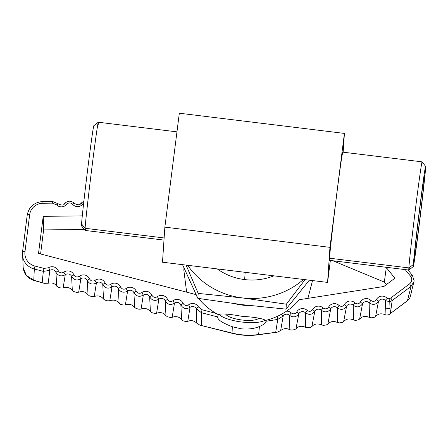 <?xml version="1.0" encoding="UTF-8"?>
<svg xmlns="http://www.w3.org/2000/svg" width="448" height="448" viewBox="0 0 448 448"><rect width="100%" height="100%" fill="white"/><g stroke="black" fill="none" stroke-linecap="round" stroke-linejoin="round"><path stroke-width="0.67" d="M408.828 270.049L329.493 260.338A54.505 0.851 97 0 1 329.515 258.194L408.856 267.904A54.505 0.851 97 0 0 409.405 267.495A54.505 0.851 97 0 1 408.856 267.904L329.515 258.194A54.505 0.851 -83 0 1 336.202 198.57A54.505 0.851 -83 0 1 342.731 152.135L422.072 161.846A54.505 0.851 -83 0 1 422.083 161.851A54.505 0.851 -83 0 0 415.542 208.281A54.505 0.851 -83 0 0 408.856 267.904L413.353 264.55A50.467 0.79 97 0 1 420.403 202.474A50.467 0.79 97 0 1 425.566 168.325A50.467 0.79 -83 0 1 418.51 230.395A50.467 0.79 -83 0 1 413.353 264.55A50.467 0.79 97 0 1 420.403 202.474A50.467 0.79 97 0 1 425.566 168.325A50.467 0.79 -83 0 1 418.51 230.395A50.467 0.79 -83 0 1 413.353 264.55A50.467 0.79 97 0 1 419.591 208.953A50.467 0.79 97 0 1 425.6 166.348A50.467 0.79 97 0 1 425.566 168.325A50.467 0.79 -83 0 1 419.423 223.149A50.467 0.79 -83 0 1 413.342 266.526A50.467 0.79 -83 0 1 413.353 264.55L408.856 267.904A54.505 0.851 97 0 0 408.828 270.049A54.505 0.851 97 0 0 408.845 270.043L413.342 266.526M81.564 223.944A50.467 0.79 97 0 0 81.53 225.921L85.047 230.418A54.505 0.851 -83 0 1 85.081 228.284L81.564 223.944A50.467 0.79 -83 0 1 87.707 169.126A50.467 0.79 -83 0 1 93.789 125.748L98.286 122.231A54.505 0.851 97 0 0 91.717 169.081A54.505 0.851 97 0 0 85.081 228.284L81.564 223.944A50.467 0.79 -83 0 1 88.62 161.874A50.467 0.79 -83 0 1 93.778 127.725A50.467 0.79 -83 0 0 88.62 161.874A50.467 0.79 -83 0 0 81.564 223.944M163.985 240.089L85.058 230.429A54.505 0.851 -83 0 1 85.047 230.418M424.463 177.016A41.35 0.644 97 0 0 424.469 175.398A41.35 0.644 97 0 0 419.485 210.941A41.35 0.644 97 0 0 414.456 255.858A41.35 0.644 97 0 0 414.428 257.477A41.35 0.644 97 0 0 419.35 222.572A41.35 0.644 97 0 0 424.463 177.016A41.35 0.644 97 0 0 420.235 204.999A41.35 0.644 97 0 0 414.456 255.858A41.35 0.644 97 0 0 418.684 227.875A41.35 0.644 97 0 0 424.463 177.016A41.35 0.644 97 0 0 420.235 204.999A41.35 0.644 97 0 0 414.456 255.858A41.35 0.644 97 0 0 418.684 227.875A41.35 0.644 97 0 0 424.463 177.016L424.043 177.33L424.463 177.016M343.146 152.186L344.417 133.414L329.958 247.341L164.864 227.136L179.323 113.215L164.864 227.136L162.49 262.209L164.864 227.136L329.958 247.341L327.578 282.408L162.49 262.209L164.864 227.136L179.323 113.215L344.417 133.414L343.146 152.186L344.417 133.414L329.958 247.341L327.578 282.408L330.366 260.445M176.96 131.852L98.297 122.226A54.505 0.851 97 0 0 98.286 122.231M217.23 268.906A57.686 55.423 3.9 0 0 244.658 279.586A57.686 55.423 3.9 0 1 217.23 268.906A57.686 55.423 3.9 0 0 244.658 279.586A57.686 55.423 3.9 0 0 273.918 275.845A57.686 55.423 3.9 0 1 244.658 279.586L245.151 272.322L244.658 279.586A57.686 55.423 3.9 0 0 273.918 275.845M186.099 265.098L198.195 293.406L186.099 265.098L198.195 293.406L242.329 297.914A76.916 73.898 -176.1 0 0 303.475 279.462A76.916 73.898 -176.1 0 1 242.329 297.914L286.339 304.192L305.054 279.653L286.339 304.192L286.009 309.131L241.875 304.618L197.865 298.34L182.543 264.662M303.475 279.462A76.916 73.898 -176.1 0 1 242.329 297.914A76.916 73.898 -176.1 0 1 187.667 265.289A76.916 73.898 -176.1 0 0 242.329 297.914L286.339 304.192L286.009 309.131L241.875 304.618L197.865 298.34L198.195 293.406L242.329 297.914A76.916 73.898 -176.1 0 1 187.667 265.289M309.378 280.185L286.009 309.131L309.378 280.185L286.009 309.131L241.875 304.618L197.865 298.34L198.195 293.406L242.329 297.914L286.339 304.192L305.054 279.653M312.53 280.566L307.922 298.362M386.383 284.592L384.339 282.089L332.914 260.758M198.486 298.441A64.562 62.031 3.9 0 0 216.132 313.438A64.562 62.031 3.9 0 0 218.243 314.608C221.217 313.404 229.062 313.964 241.78 316.288C254.722 317.106 262.685 318.478 265.67 320.415A64.562 62.031 3.9 0 0 276.954 316.501A64.562 62.031 3.9 0 0 280.75 314.636A64.562 62.031 3.9 0 0 286.507 311.17A64.562 62.031 3.9 0 0 299.32 299.706L383.874 286.479L394.912 278.191L386.288 267.557L385.392 267.182M250.398 305.626A64.562 62.031 -176.1 0 1 234.886 303.738M183.994 267.91L183.837 270.217L186.642 292.158M40.594 253.971L43.714 229.079L43.21 216.362L38.506 253.422L195.507 294.482A64.562 62.031 3.9 0 0 197.075 296.643M390.13 308.717L385.291 308.056L385.364 300.574L389.771 301.79L390.186 313.673L388.629 314.726L386.652 315.101L385.09 314.692C381.192 313.107 378.028 313.706 375.598 316.495L374.136 317.369L371.532 317.794L369.477 317.486C365.596 315.638 362.309 316.176 359.61 319.088L358.17 319.95L355.583 320.365L353.556 320.051C349.636 318.164 346.332 318.685 343.638 321.614L342.199 322.482L339.612 322.885L337.624 322.588C333.777 320.779 330.518 321.278 327.846 324.072L326.362 324.929L323.719 325.332L321.642 325.013C317.755 323.221 314.513 323.714 311.909 326.486L310.436 327.337L307.804 327.729L305.726 327.393C301.795 325.556 298.542 326.032 295.96 328.832L294.487 329.683L291.855 330.07L289.822 329.75C286.608 328.026 283.556 328.3 280.661 330.568M283.203 315.991L280.655 330.562L277.502 332.125L258.63 334.522A8.075 1.137 82.2 0 1 258.39 334.785C249.581 335.972 240.845 335.485 232.176 333.334L232.058 333.06C240.845 335.255 249.698 335.742 258.63 334.522L259.437 326.491C263.945 324.593 266.095 322.857 265.888 321.278L265.916 321.675M218.904 314.149A24.226 6.703 -172.8 0 0 241.847 322.028A24.226 6.703 -172.8 0 0 265.294 319.995M258.804 318.108A16.901 4.682 7.2 0 1 241.976 320.001A16.901 4.682 7.2 0 1 225.691 314.048M82.298 215.869L43.21 216.362M43.714 229.079L84.325 229.499M384.339 282.089L386.288 267.557M33.768 280.409C27.457 278.286 23.929 274.002 23.167 267.551L26.393 275.481L33.874 280.196L44.066 283.304L48.16 283.248C51.923 282.374 54.757 283.326 56.666 286.11L58.229 287.269L60.928 288.014L63.134 287.935C66.858 286.636 69.916 287.487 72.324 290.494L73.825 291.592L76.502 292.326L78.691 292.225C82.505 290.858 85.618 291.721 88.026 294.806L89.499 295.898L92.137 296.615L94.231 296.531C98 295.21 101.097 296.05 103.522 299.051L105 300.121L107.66 300.838L109.794 300.748C113.59 299.421 116.698 300.255 119.106 303.257L120.59 304.326L123.256 305.043L125.378 304.954C129.158 303.649 132.255 304.472 134.658 307.418L136.181 308.498L138.88 309.215L141.075 309.114C144.945 307.798 148.053 308.633 150.405 311.618L151.855 312.654L154.493 313.348L156.593 313.247C160.474 311.903 163.604 312.721 165.967 315.706L167.418 316.742L170.055 317.425L172.178 317.307C176.131 315.913 179.278 316.736 181.63 319.777L183.07 320.813L185.685 321.485L187.768 321.373C191.05 319.967 194.051 320.572 196.784 323.187L196.274 308.694A2.425 0.577 -27.9 0 1 196.269 308.672A2.425 0.577 -27.9 0 1 198.475 306.958L202.054 309.758L216.132 313.438M52.298 201.477L52.388 203.134L56.605 204.859L58.318 203.941M265.832 320.376L265.888 321.278L277.754 319.424L275.733 332.142M141.075 309.114L143.31 295.126A4.127 3.965 -176.1 0 1 149.643 296.806C151.906 300.507 154.974 301.314 158.85 299.214A4.127 3.965 -176.1 0 1 165.206 300.877C167.49 304.601 170.57 305.39 174.451 303.251A4.127 3.965 -176.1 0 1 180.858 304.937C183.098 308.666 186.155 309.473 190.03 307.356A4.127 3.965 -176.1 0 1 196.269 308.694L201.382 312.693L217.7 316.96C217.476 319.704 222.348 322.958 232.316 326.715L240.99 328.787C248.237 329.459 254.386 328.692 259.437 326.491M281.215 314.031L283.209 315.969L277.754 319.424L277.402 316.434L280.75 314.636M286.507 311.17A6.546 6.289 -176.1 0 1 291.228 312.917C293.378 314.373 295.21 314.076 296.722 312.021A6.546 6.289 -176.1 0 1 307.138 310.386C309.294 311.881 311.147 311.595 312.698 309.529A6.546 6.289 -176.1 0 1 323.047 307.899C325.226 309.389 327.096 309.098 328.658 307.026A6.546 6.289 -176.1 0 1 339.03 305.441C341.152 306.897 342.961 306.6 344.45 304.55A6.546 6.289 -176.1 0 1 354.967 302.904C357.084 304.405 358.898 304.119 360.41 302.064A6.546 6.289 -176.1 0 1 370.888 300.412C373.022 301.907 374.853 301.627 376.382 299.566A6.546 6.289 -176.1 0 1 387.274 298.407L389.038 298.894L389.771 301.79L392.151 300.558A2.425 0.448 -126.9 0 0 392.151 300.535A2.425 0.448 -126.9 0 0 390.701 298.032L409.606 283.836C412.093 281.562 412.412 279.026 410.564 276.226L405.194 269.601M409.606 283.836L411.062 286.345L407.428 300.793A8.075 8.075 0 0 0 410.357 296.341A8.075 7.756 -166 0 1 407.501 300.58L390.387 313.527L392.151 300.558L411.057 286.367L414.047 281.45M22.4 253.954A16.061 15.434 3.9 0 0 22.428 254.901A16.061 15.434 3.9 0 0 34.322 269.007L43.327 271.365L49.851 270.379A2.425 0.403 -122.2 0 0 49.851 270.357A2.425 0.403 -122.2 0 0 48.563 267.736A6.546 6.289 -176.1 0 1 58.246 270.704C59.601 272.955 61.46 273.454 63.823 272.194A6.546 6.289 -176.1 0 1 73.886 274.837C75.247 277.054 77.09 277.525 79.408 276.248A6.546 6.289 -176.1 0 1 89.583 278.93C90.888 281.126 92.686 281.607 94.976 280.375A6.546 6.289 -176.1 0 1 105.067 282.99C106.417 285.197 108.254 285.673 110.566 284.424A6.546 6.289 -176.1 0 1 120.641 287.05C121.996 289.268 123.844 289.755 126.174 288.512A6.546 6.289 -176.1 0 1 136.186 291.105C137.598 293.362 139.496 293.854 141.887 292.578A6.546 6.289 -176.1 0 1 151.928 295.249C153.272 297.45 155.098 297.926 157.405 296.677A6.546 6.289 -176.1 0 1 167.496 299.32C168.857 301.532 170.688 302.002 172.99 300.731A6.546 6.289 -176.1 0 1 183.159 303.402C184.475 305.603 186.284 306.079 188.574 304.83A6.546 6.289 -176.1 0 1 198.475 306.958M217.644 317.218L218.232 314.602M196.784 323.187L199.83 325.13L232.058 333.06L232.316 326.715M48.16 283.248L49.851 270.374A4.127 3.965 -176.1 0 1 55.95 272.25L58.246 270.704M385.291 308.056L385.09 314.692M44.066 283.304L33.768 280.403L34.322 268.985L34.994 266.073L43.999 268.425L48.563 267.736M85.551 228.34A54.505 0.851 -83 0 1 85.081 228.284A54.505 0.851 -83 0 0 85.551 228.34M164.13 237.955L85.081 228.284A54.505 0.851 97 0 1 92.702 161.246A54.505 0.851 97 0 1 98.274 124.365A54.505 0.851 97 0 0 92.702 161.246A54.505 0.851 97 0 0 85.081 228.284L164.13 237.955M329.515 258.194A54.505 0.851 97 0 0 329.986 258.255A54.505 0.851 97 0 1 329.515 258.194A54.505 0.851 -83 0 1 337.131 191.162A54.505 0.851 -83 0 1 342.709 154.28A54.505 0.851 -83 0 0 337.131 191.162A54.505 0.851 -83 0 0 329.515 258.194M408.856 267.904A54.505 0.851 -83 0 1 416.472 200.866A54.505 0.851 -83 0 1 422.05 163.985A54.505 0.851 -83 0 0 416.472 200.866A54.505 0.851 -83 0 0 408.856 267.904M344.417 133.414L179.323 113.215L344.417 133.414L329.958 247.341L327.578 282.408L162.49 262.209L327.578 282.408M164.864 227.136L329.958 247.341M286.339 304.192L286.009 309.131M198.195 293.406L197.865 298.34M327.846 324.072L330.758 308.795C328.138 312.284 324.996 312.777 321.328 310.268L321.642 325.013M295.96 328.832L298.838 313.768C296.274 317.251 293.166 317.761 289.514 315.291L289.822 329.75M311.909 326.486L314.81 311.293C312.189 314.787 309.053 315.269 305.402 312.738L305.726 327.393M307.138 310.386L305.402 312.738A4.127 3.965 3.9 0 0 298.838 313.768L296.722 312.021M141.887 292.578L143.31 295.126C139.378 297.231 136.242 296.425 133.913 292.69L134.658 307.418M277.402 316.434L276.954 316.501M389.038 298.894L390.701 298.032M83.642 203.342L82.807 204.109A6.546 6.289 -176.1 0 1 72.531 204.254C70.51 202.462 68.538 202.496 66.612 204.355A6.546 6.289 -176.1 0 1 56.605 204.859M52.388 203.134L42.958 203.252A13.642 13.104 3.9 0 0 29.674 214.704L24.97 251.765A13.642 13.104 3.9 0 0 34.994 266.073M283.209 315.969L283.209 315.991A4.127 3.965 -176.1 0 1 289.514 315.291L291.228 312.917M323.047 307.899L321.328 310.268A4.127 3.965 -176.1 0 0 314.81 311.293L312.698 309.529M337.624 322.588L337.299 307.798A4.127 3.965 -176.1 0 0 330.758 308.795L328.658 307.026M343.638 321.614L346.578 306.27C344.036 309.786 340.945 310.296 337.299 307.798L339.03 305.441M353.556 320.051L353.209 305.234A4.127 3.965 -176.1 0 0 346.578 306.27L344.45 304.55M359.61 319.088L362.538 303.794C359.951 307.317 356.843 307.798 353.209 305.234L354.967 302.904M369.477 317.486L369.141 302.753A4.127 3.965 -176.1 0 0 362.538 303.794L360.41 302.064M375.598 316.495L378.498 301.308C375.906 304.819 372.781 305.301 369.141 302.753L370.888 300.412M387.274 298.407A2.425 0.487 -40.7 0 0 385.364 300.574A4.127 3.965 -176.1 0 0 378.498 301.308L376.382 299.566M410.564 276.226L412.401 275.374L408.005 269.948M82.807 204.109L80.864 203.28C80.22 205.257 78.047 205.285 74.329 203.358C71.036 200.407 67.81 200.469 64.652 203.538C63.935 205.442 61.818 205.537 58.29 203.84L52.315 201.382L42.885 201.499L42.958 203.252M72.531 204.254L74.329 203.358M66.612 204.355L64.652 203.538M22.529 252.095L27.222 215.107A2.425 0.672 7.2 0 1 27.222 215.079A2.425 0.672 7.2 0 1 27.222 215.068A2.425 0.672 7.2 0 1 29.674 214.704M42.885 201.499C34.166 202.261 28.946 206.786 27.222 215.068L22.518 252.129A2.425 0.672 7.2 0 1 22.518 252.129A2.425 0.672 7.2 0 1 24.97 251.765M42.196 282.542L43.327 271.365L43.999 268.425M56.666 286.11L55.95 272.25C58.218 276.013 61.32 276.842 65.257 274.73L63.823 272.194M63.134 287.935L65.257 274.73A4.127 3.965 -176.1 0 1 71.596 276.399L73.886 274.837M72.324 290.494L71.596 276.399C73.892 280.123 76.983 280.918 80.87 278.768L79.408 276.248M78.691 292.225L80.87 278.768A4.127 3.965 -176.1 0 1 87.282 280.459L89.583 278.93M88.026 294.806L87.282 280.459C89.499 284.183 92.546 285.001 96.421 282.912L94.976 280.375M94.231 296.531L96.421 282.912A4.127 3.965 -176.1 0 1 102.777 284.558L105.067 282.99M103.522 299.051L102.777 284.558C105.05 288.26 108.13 289.061 112.006 286.961L110.566 284.424M109.794 300.748L112.006 286.961A4.127 3.965 -176.1 0 1 118.356 288.618L120.641 287.05M119.106 303.257L118.356 288.618C120.624 292.326 123.71 293.138 127.602 291.06L126.174 288.512M125.378 304.954L127.602 291.06A4.127 3.965 -176.1 0 1 133.913 292.69L136.186 291.105M150.405 311.618L149.643 296.783L151.928 295.249M156.593 313.247L158.85 299.214L157.405 296.677M165.967 315.706L165.206 300.854L167.496 299.32M172.178 317.307L174.451 303.251L172.99 300.731M181.63 319.777L180.858 304.914L183.159 303.402M187.768 321.373L190.03 307.356L188.574 304.83M201.622 325.343L201.382 312.67L202.054 309.758M390.186 313.673A8.075 7.823 -172.3 0 0 390.387 313.527L407.428 300.793M425.6 166.348L422.083 161.851M374.136 317.369L371.532 317.794M358.17 319.95L355.583 320.365M342.199 322.482L339.612 322.885M326.362 324.929L323.719 325.332M310.436 327.337L307.804 327.729M294.487 329.683L291.855 330.07M277.502 332.125L258.39 334.785M410.357 296.341L414.126 280.767L412.401 275.374M83.882 201.23L80.864 203.28M23.167 267.529L22.518 252.129M388.634 314.726A8.075 8.075 0 0 0 390.236 313.796M199.83 325.125L232.176 333.334M185.685 321.485L183.07 320.807M170.055 317.425L167.418 316.736M154.493 313.348L151.855 312.654M138.88 309.215L136.181 308.498M123.256 305.043L120.59 304.326M107.66 300.838L105 300.121M92.137 296.621L89.499 295.898M76.502 292.326L73.825 291.592M60.928 288.019L58.229 287.263"/></g></svg>
